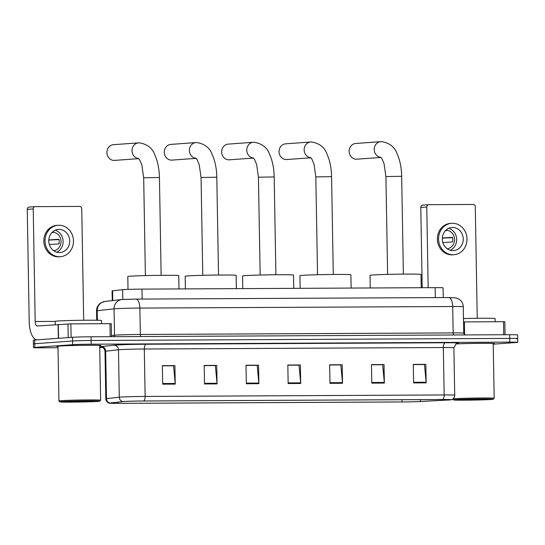 <?xml version="1.0" encoding="UTF-8"?>
<svg xmlns="http://www.w3.org/2000/svg" width="545" height="545" viewBox="0 0 545 545"><rect width="100%" height="100%" fill="white"/><g stroke="black" fill="none" stroke-linecap="round" stroke-linejoin="round"><path stroke-width="0.82" d="M112.256 300.615L112.086 290.907A13.897 0.361 -1 0 1 112.59 290.798L122.632 289.674A13.897 0.361 -1 0 1 123.477 289.599A13.897 0.361 -1 0 1 142 289.109L435.162 287.651A13.897 0.361 -1 0 1 443.078 287.842L443.248 297.563M516.333 338.786A13.897 0.361 179 0 0 517.689 338.602L517.621 334.896A13.897 0.361 179 0 0 509.698 334.705L91.063 336.79A13.897 0.361 179 0 0 72.533 337.28L34.676 340.026A13.897 0.361 179 0 0 33.327 340.203L33.395 343.909A13.897 0.361 179 0 1 34.744 343.725A13.897 0.361 179 0 0 33.395 343.909L33.456 347.615A13.897 0.361 179 0 0 41.379 347.805L58.008 347.724M493.232 344.168L516.401 342.485A13.897 0.361 179 0 0 517.75 342.308A13.897 0.361 179 0 0 509.827 342.117L91.192 344.195A13.897 0.361 179 0 0 72.662 344.692L72.601 340.986L34.744 343.725L72.601 340.986A13.897 0.361 179 0 1 91.124 340.489A13.897 0.361 179 0 0 72.601 340.986L72.533 337.28M509.827 342.117L509.766 338.411L91.124 340.489L509.766 338.411A13.897 0.361 179 0 1 517.689 338.602A13.897 0.361 179 0 0 509.766 338.411L509.698 334.705M58.758 346.034A22.243 0.579 179 0 0 56.591 346.327A22.243 0.579 179 0 0 57.988 346.504A22.243 0.579 179 0 1 56.591 346.327A22.243 0.579 179 0 1 58.758 346.034A22.243 0.579 179 0 1 83.726 345.285A22.243 0.579 179 0 1 101.063 345.55A22.243 0.579 179 0 0 83.726 345.285A22.243 0.579 179 0 0 58.758 346.034M123.851 401.529A14.824 0.388 -1 0 1 143.614 401.004L442.642 399.519A14.824 0.388 -1 0 1 451.09 399.723A14.824 0.388 -1 0 1 448.337 399.996L420.495 401.502A14.824 0.388 -1 0 1 402.046 401.951L118.061 403.361A14.824 0.388 -1 0 1 109.613 403.157A14.824 0.388 -1 0 1 110.151 403.048L122.952 401.611A14.824 0.388 -1 0 1 123.851 401.529M123.517 401.536A15.199 0.395 179 0 0 122.591 401.617L109.79 403.048A15.199 0.395 179 0 0 109.3 403.198A15.199 0.395 179 0 0 117.897 403.375L401.883 401.965A15.199 0.395 179 0 0 420.794 401.502L448.637 399.996A15.199 0.395 179 0 0 451.403 399.751A15.199 0.395 179 0 0 442.799 399.505L143.771 400.991A15.199 0.395 179 0 0 123.517 401.536M413.308 364.591L424.473 364.537L426.135 382.222A3.706 1.594 89.7 0 1 426.17 382.863L425.849 364.339L413.301 364.401L413.621 382.931L426.17 382.863M413.301 364.51L425.849 364.339M371.479 364.796L382.651 364.741L384.314 382.433A3.706 1.594 89.7 0 1 384.348 383.074L384.027 364.55L371.479 364.612L371.799 383.135L384.348 383.074M371.479 364.721L384.027 364.55M329.657 365.007L340.829 364.952L342.492 382.638A3.706 1.594 89.7 0 1 342.526 383.278L342.206 364.755L329.657 364.816L329.977 383.346L342.526 383.278M329.657 364.925L342.206 364.755M162.369 365.838L173.542 365.784L175.204 383.469A3.706 1.594 89.7 0 1 175.238 384.109L174.911 365.586L162.369 365.647L162.689 384.177L175.238 384.109M162.369 365.756L174.911 365.586M204.191 365.627L215.364 365.572L217.026 383.264A3.706 1.594 89.7 0 1 217.06 383.905L216.74 365.382L204.191 365.443L204.511 383.966L217.06 383.905M204.191 365.552L216.74 365.382M246.013 365.423L257.185 365.368L258.848 383.053A3.706 1.594 89.7 0 1 258.882 383.694L258.562 365.17L246.013 365.232L246.333 383.762L258.882 383.694M246.013 365.341L258.562 365.17M287.835 365.211L299.007 365.157L300.67 382.849A3.706 1.594 89.7 0 1 300.704 383.489L300.384 364.966L287.835 365.027L288.155 383.551L300.704 383.489M287.835 365.136L300.384 364.966M99.68 345.775A22.243 0.579 179 0 0 101.063 345.55A22.243 0.579 179 0 1 99.68 345.775M493.225 343.82A22.243 0.579 179 0 0 494.615 343.595A22.243 0.579 179 0 0 480.397 343.302A22.243 0.579 179 0 0 455.933 343.875A22.243 0.579 179 0 1 480.397 343.302A22.243 0.579 179 0 1 494.615 343.595A22.243 0.579 179 0 1 493.225 343.82M72.662 344.692L34.805 347.431A13.897 0.361 179 0 0 33.456 347.615M99.708 347.512L102.787 347.499M110.192 336.694L109.967 323.675L70.864 323.866L71.095 337.389M36.883 339.862A18.53 7.977 89.7 0 1 29.212 321.925L27.25 209.396A2.316 2.091 -94.1 0 1 29.301 207.066M83.685 320.249L81.743 208.721A2.316 2.091 85.9 0 0 79.611 206.412L35.275 206.637A2.316 2.091 85.9 0 0 33.225 208.96L35.193 321.496A4.633 1.996 -90.3 0 0 37.21 325.985A4.633 1.996 -90.3 0 0 37.264 325.985L70.864 323.866M109.967 323.675L111.282 323.703L111.514 336.687M59.037 229.411A11.581 10.45 85.9 0 0 58.404 229.431A11.581 10.45 85.9 0 0 48.798 241.387A11.581 10.45 85.9 0 0 59.446 252.567A11.581 10.45 85.9 0 0 60.079 252.539A11.581 10.45 85.9 0 0 69.685 240.583A11.581 10.45 85.9 0 0 59.037 229.411M53.648 250.673A9.265 8.359 85.9 0 0 61.013 240.965A9.265 8.359 85.9 0 0 52.504 232.197A9.265 8.359 85.9 0 0 52.313 232.204M58.104 225.276L56.912 225.358A15.751 14.211 85.9 0 0 43.845 241.619A15.751 14.211 85.9 0 0 58.322 256.818A15.751 14.211 85.9 0 0 59.187 256.784L60.379 256.695A15.751 14.211 85.9 0 0 73.446 240.44A15.751 14.211 85.9 0 0 58.969 225.242A15.751 14.211 85.9 0 0 58.104 225.276A15.751 14.211 85.9 0 0 45.037 241.537A15.751 14.211 85.9 0 0 59.514 256.729A15.751 14.211 85.9 0 0 60.379 256.695M48.805 240.093L59.017 239.602M49.35 244.569L59.017 243.867A9.265 8.359 -94.1 0 0 58.935 239.235L48.812 239.97M51.843 232.681L52.81 232.613A9.265 8.359 -94.1 0 0 52.068 232.442M56.748 252.185A11.581 10.45 85.9 0 0 63.091 240.706A11.581 10.45 85.9 0 0 55.161 230.263M97.787 401.42A19.927 0.525 179 0 0 99.715 401.175A19.927 0.525 179 0 0 84.441 400.922A19.927 0.525 179 0 0 61.817 401.597A19.927 0.525 179 0 0 59.889 401.869A19.927 0.525 179 0 0 75.666 402.094A19.927 0.525 179 0 0 97.787 401.42M100.621 400.234A20.853 0.545 179 0 0 100.627 400.221A20.853 0.545 179 0 0 84.373 399.969A20.853 0.545 179 0 0 60.965 400.677A20.853 0.545 179 0 0 58.935 400.95A20.853 0.545 179 0 0 58.942 400.963L57.981 346.3A20.853 0.545 179 0 1 60.011 346.034A20.853 0.545 179 0 1 83.419 345.326A20.853 0.545 179 0 1 99.674 345.571L100.627 400.221L99.715 401.175M101.615 323.716L101.554 320.528A23.169 0.606 179 0 0 83.494 320.249A23.169 0.606 179 0 0 57.484 321.032A23.169 0.606 179 0 0 55.229 321.332L55.29 324.677M67.001 401.576A14.177 0.368 179 0 0 65.632 401.747A14.177 0.368 179 0 0 76.498 401.931A14.177 0.368 179 0 0 92.596 401.447A14.177 0.368 179 0 0 93.972 401.249A14.177 0.368 179 0 0 82.745 401.093A14.177 0.368 179 0 0 67.001 401.576M138.689 158.575A7.875 7.105 -94.1 0 1 132.006 150.679A7.875 7.105 -94.1 0 1 138.546 142.865L113.442 144.684A7.875 7.105 85.9 0 0 106.909 152.811A7.875 7.105 85.9 0 0 114.15 160.414A7.875 7.105 85.9 0 0 114.579 160.394L138.757 158.643M178.985 288.925L178.753 275.654A25.486 0.668 179 0 0 158.888 275.348A25.486 0.668 179 0 0 130.269 276.213A25.486 0.668 179 0 0 127.796 276.54L128.02 289.381M196.064 158.288A7.875 7.105 -94.1 0 1 189.388 150.4A7.875 7.105 -94.1 0 1 195.928 142.579L170.823 144.398A7.875 7.105 85.9 0 0 164.29 152.525A7.875 7.105 85.9 0 0 171.525 160.128A7.875 7.105 85.9 0 0 171.961 160.107L196.139 158.357M236.367 288.639L236.135 275.368A25.486 0.668 179 0 0 216.263 275.062A25.486 0.668 179 0 0 187.65 275.927A25.486 0.668 179 0 0 185.177 276.254L185.395 288.891M253.445 158.002A7.875 7.105 -94.1 0 1 246.762 150.113A7.875 7.105 -94.1 0 1 253.309 142.293L228.198 144.112A7.875 7.105 85.9 0 0 221.665 152.246A7.875 7.105 85.9 0 0 228.907 159.842A7.875 7.105 85.9 0 0 229.336 159.821L253.52 158.07M293.748 288.353L293.517 275.082A25.486 0.668 179 0 0 273.644 274.775A25.486 0.668 179 0 0 245.032 275.641A25.486 0.668 179 0 0 242.552 275.974L242.777 288.605M310.827 157.716A7.875 7.105 -94.1 0 1 304.144 149.827A7.875 7.105 -94.1 0 1 310.684 142.007L285.58 143.826A7.875 7.105 85.9 0 0 279.047 151.96A7.875 7.105 85.9 0 0 286.288 159.556A7.875 7.105 85.9 0 0 286.718 159.542L310.895 157.791M351.123 288.067L350.891 274.796A25.486 0.668 179 0 0 331.026 274.489A25.486 0.668 179 0 0 302.414 275.354A25.486 0.668 179 0 0 299.934 275.688L300.152 288.319M380.921 157.369A7.875 7.105 -94.1 0 1 374.238 149.48A7.875 7.105 -94.1 0 1 380.778 141.659L355.674 143.478A7.875 7.105 85.9 0 0 349.141 151.612A7.875 7.105 85.9 0 0 356.382 159.208A7.875 7.105 85.9 0 0 356.812 159.195L380.989 157.444M421.217 287.719L420.985 274.448A25.486 0.668 179 0 0 401.12 274.142A25.486 0.668 179 0 0 372.507 275.007A25.486 0.668 179 0 0 370.028 275.341L370.253 287.971M503.737 334.739L503.512 321.714L464.408 321.911L464.633 334.93M422.198 287.712L420.794 207.441A2.316 2.091 -94.1 0 1 422.845 205.111M477.236 318.294L475.288 206.766A2.316 2.091 85.9 0 0 473.155 204.457L428.826 204.682A2.316 2.091 85.9 0 0 426.776 207.005L428.186 287.685M463.529 321.918L464.408 321.911M503.512 321.714L504.834 321.748L505.058 334.732M452.588 227.456A11.581 10.45 85.9 0 0 451.955 227.476A11.581 10.45 85.9 0 0 442.342 239.432A11.581 10.45 85.9 0 0 452.99 250.611A11.581 10.45 85.9 0 0 453.624 250.584A11.581 10.45 85.9 0 0 463.236 238.628A11.581 10.45 85.9 0 0 452.588 227.456M447.193 248.718A9.265 8.359 85.9 0 0 454.564 239.01A9.265 8.359 85.9 0 0 446.055 230.242A9.265 8.359 85.9 0 0 445.858 230.249M451.655 223.321L450.456 223.402A15.751 14.211 85.9 0 0 437.39 239.664A15.751 14.211 85.9 0 0 451.866 254.862A15.751 14.211 85.9 0 0 452.731 254.828L453.931 254.74A15.751 14.211 85.9 0 0 466.997 238.485A15.751 14.211 85.9 0 0 452.514 223.286A15.751 14.211 85.9 0 0 451.655 223.321A15.751 14.211 85.9 0 0 438.582 239.582A15.751 14.211 85.9 0 0 453.065 254.774A15.751 14.211 85.9 0 0 453.931 254.74M442.349 238.138L452.568 237.647M442.894 242.614L452.561 241.912A9.265 8.359 -94.1 0 0 452.479 237.279L442.363 238.015M445.388 230.726L446.355 230.658A9.265 8.359 -94.1 0 0 445.612 230.487M450.293 250.23A11.581 10.45 85.9 0 0 456.642 238.751A11.581 10.45 85.9 0 0 448.705 228.307M491.331 399.465A19.927 0.525 179 0 0 493.259 399.219A19.927 0.525 179 0 0 477.985 398.967A19.927 0.525 179 0 0 455.361 399.642A19.927 0.525 179 0 0 453.433 399.914A19.927 0.525 179 0 0 469.218 400.139A19.927 0.525 179 0 0 491.331 399.465M493.259 399.219L494.172 398.279A20.853 0.545 179 0 0 494.179 398.266A20.853 0.545 179 0 0 477.924 398.014A20.853 0.545 179 0 0 454.51 398.722A20.853 0.545 179 0 0 453.052 398.858M494.179 398.266L493.225 343.616A20.853 0.545 179 0 0 479.082 343.35A20.853 0.545 179 0 0 455.845 343.936M495.16 321.761L495.105 318.573A23.169 0.606 179 0 0 463.475 318.559M460.552 399.621A14.177 0.368 179 0 0 459.176 399.792A14.177 0.368 179 0 0 470.042 399.976A14.177 0.368 179 0 0 486.147 399.492A14.177 0.368 179 0 0 487.516 399.294A14.177 0.368 179 0 0 476.289 399.138A14.177 0.368 179 0 0 460.552 399.621M122.802 299.45L122.632 289.674M142.177 299.062L142 289.109M112.761 300.561L112.59 290.798M435.332 297.604L435.162 287.651M123.381 299.43L135.732 299.096A9.265 3.985 -90.3 0 1 135.848 299.096L448.678 297.536A9.265 3.985 -90.3 0 0 448.562 297.543M463.27 306.774C463.141 303.681 461.833 301.208 459.353 299.362L456.219 297.924L448.678 297.536A9.265 3.985 -90.3 0 1 452.704 306.515L139.874 308.075A18.53 0.484 179 0 0 115.179 308.729A18.53 0.484 179 0 0 114.048 308.831L114.511 335.229A18.53 0.484 -1 0 1 115.642 335.127A18.53 0.484 -1 0 1 140.338 334.466L453.168 332.913A18.53 0.484 -1 0 1 463.727 333.165L463.27 306.774A18.53 0.484 179 0 0 452.704 306.515L453.168 332.913A2.316 0.995 89.7 0 0 453.794 334.984M140.964 336.538A2.316 0.995 89.7 0 1 140.338 334.466L139.874 308.075A9.265 3.985 -90.3 0 0 135.848 299.096L121.944 299.532A9.265 8.924 83.6 0 0 114.048 308.831L97.228 310.711L97.398 320.249M34.676 340.026L34.805 347.431M91.063 336.79L91.192 344.195M96.56 310.854C96.56 308.054 97.589 305.704 99.64 303.79L101.234 302.639L105.13 301.412A9.265 8.924 83.6 0 0 97.228 310.711A18.53 0.484 179 0 0 96.56 310.854L96.724 320.242M111.493 335.563L114.511 335.229A2.316 2.235 -96.4 0 1 114.048 336.674M101.52 346.981A23.169 0.606 -1 0 1 101.125 346.627L113.925 345.196A23.169 0.606 -1 0 1 146.21 344.242L445.245 342.757A4.633 1.996 -90.3 0 0 443.33 347.533L144.302 349.018A18.53 0.484 179 0 0 119.6 349.679A18.53 0.484 179 0 0 118.469 349.781L105.669 351.212A18.53 0.484 179 0 0 105.001 351.355C104.483 347.042 100.457 346.668 101.322 346.94L101.322 346.94M445.245 342.757A23.169 0.606 -1 0 1 457.214 343.296M453.89 347.792A18.53 0.484 179 0 0 443.33 347.533L444.161 394.955A18.53 0.484 -1 0 1 454.721 395.214L453.89 347.792L456.247 343.691L457.412 343.248M109.3 403.198C109.811 403.538 105.819 402.237 105.825 398.776A18.53 0.484 -1 0 1 106.5 398.633L119.301 397.203A18.53 0.484 -1 0 1 120.431 397.101A18.53 0.484 -1 0 1 145.127 396.44A4.633 1.996 89.7 0 1 143.771 400.991M122.591 401.617A4.633 4.462 83.6 0 1 119.301 397.203L118.469 349.781A4.633 4.462 -96.4 0 0 113.925 345.196M101.125 346.627A4.633 4.462 -96.4 0 1 105.669 351.212L106.5 398.633A4.633 4.462 83.6 0 0 109.79 403.048M442.799 399.505A4.633 1.996 -90.3 0 0 444.161 394.955L145.127 396.44L144.302 349.018A4.633 1.996 -90.3 0 1 146.21 344.242M402.046 401.951L402.006 399.717M420.495 401.502L420.461 399.628M448.337 399.996L448.331 399.546M118.061 403.361L118.04 402.162M300.67 382.849L288.148 382.91M258.848 383.053L246.326 383.115M217.026 383.264L204.504 383.326M175.204 383.469L162.683 383.53M342.492 382.638L329.97 382.699M384.314 382.433L371.792 382.495M426.135 382.222L413.614 382.283M55.229 321.393L35.193 321.496M58.342 338.309L58.097 324.473M33.225 208.96L27.25 209.396M58.301 324.459L58.547 338.295M68.214 337.593L67.975 323.934M138.43 158.343L139.854 160.182L141.87 165.074L143.682 177.779L159.433 177.507L161.136 275.327M195.812 158.057L197.236 159.896L199.245 164.788L201.057 177.493L216.808 177.22L218.518 275.041M253.193 157.778L254.617 159.61L256.627 164.508L258.439 177.207L274.19 176.934L275.899 274.755M310.568 157.491L311.992 159.331L314.009 164.222L315.821 176.921L331.571 176.648L333.281 274.469M380.662 157.144L382.086 158.977L384.102 163.875L385.915 176.573L401.665 176.301L403.375 274.121M426.776 207.005L420.794 207.441M464.599 334.93L463.727 333.165M105.13 301.412L121.944 299.532M451.403 399.751C450.906 400.105 454.85 398.668 454.721 395.214M517.75 342.308L517.689 338.602M105.825 398.776L105.001 351.355M29.171 207.073L35.153 206.644M59.889 401.869L58.942 400.963M159.433 177.507C159.263 168.875 157.723 161.334 154.828 154.869C152.498 148.199 147.368 144.187 139.425 142.831L138.546 142.865M145.386 275.6L143.682 177.779M216.808 177.22C216.638 168.589 215.105 161.048 212.209 154.589C209.88 147.913 204.743 143.9 196.806 142.545L195.928 142.579M202.767 275.314L201.057 177.493M274.19 176.934C274.019 168.303 272.486 160.761 269.591 154.303C267.261 147.634 262.125 143.614 254.181 142.259L253.309 142.293M260.149 275.027L258.439 177.207M331.571 176.648C331.401 168.023 329.868 160.475 326.966 154.017C324.643 147.348 319.506 143.335 311.563 141.972L310.684 142.007M317.531 274.741L315.821 176.921M401.665 176.301C401.495 167.669 399.962 160.128 397.06 153.67C394.737 147 389.6 142.981 381.657 141.625L380.778 141.659M387.624 274.394L385.915 176.573M422.722 205.118L428.697 204.688M453.433 399.914L452.65 399.158"/></g></svg>
